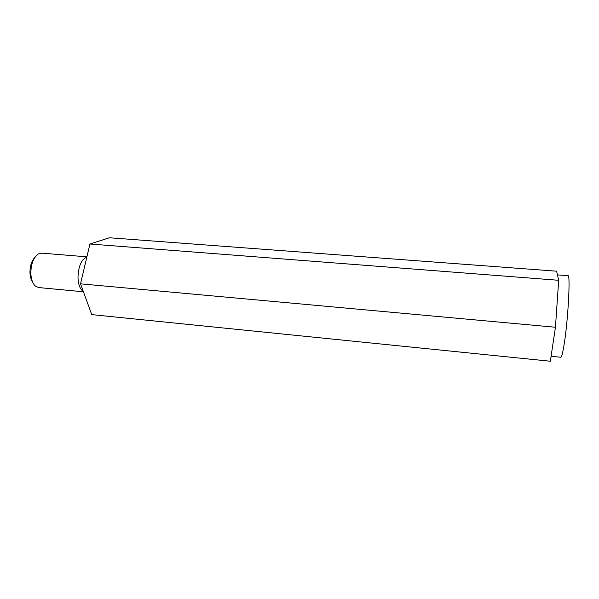 <?xml version="1.0" encoding="UTF-8"?>
<svg xmlns="http://www.w3.org/2000/svg" width="599" height="599" viewBox="0 0 599 599"><rect width="100%" height="100%" fill="white"/><g stroke="black" fill="none" stroke-linecap="round" stroke-linejoin="round"><path stroke-width="0.9" d="M555.453 327.249L80.521 283.829L91.744 314.617L550.339 361.234L555.453 327.249L558.68 280.295L89.932 244.01L109.407 237.766L556.606 271.197L558.68 280.295M551.08 356.278L560.784 357.251C561.6 357.221 562.648 353.35 563.936 345.645C567.972 322.052 570.66 273.646 567.957 275.682L557.452 274.889M34.907 257.33C31.552 260.939 29.905 266.136 29.972 272.919C30.175 276.843 31.088 279.95 32.713 282.241M86.9 256.836L41.675 253.13L38.239 254.013C33.349 257.682 30.886 264.219 30.849 273.623C31.193 279.411 32.713 283.567 35.416 286.09L38.643 287.557L83.411 291.773M80.521 283.829L89.932 244.01M86.855 257.016C81.292 259.434 78.342 266.375 77.997 277.839C78.357 284.795 80.116 289.302 83.268 291.361"/></g></svg>

